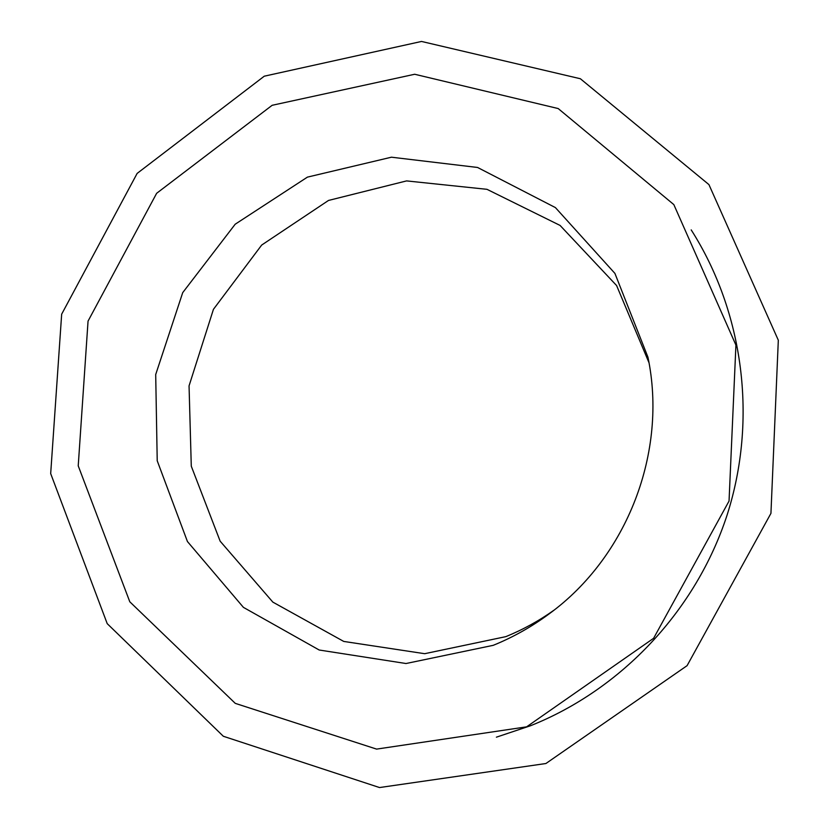 <?xml version="1.0" encoding="UTF-8"?>
<svg xmlns="http://www.w3.org/2000/svg" width="829" height="829" viewBox="0 0 829 829"><rect width="100%" height="100%" fill="white"/><g stroke="black" fill="none" stroke-linecap="round" stroke-linejoin="round"><path stroke-width="1.24" d="M553.876 610.268C538.798 620.962 522.778 629.75 505.794 636.651L424.666 653.698L343.734 641.428L272.855 602.123L220.151 541.182L191.281 466.178L189.053 385.868L213.447 309.31L261.684 245.052L328.512 200.442L406.573 180.909L486.975 189.323L560.083 225.436L616.61 285.559L648.962 362.646M493.245 645.325L406.013 663.521L319.186 650.009L243.415 607.367L187.437 541.534L157.22 460.769L155.697 374.553L182.712 292.637L235.198 224.213L307.424 177.126L391.433 157.199L477.566 167.468L555.409 207.592L614.921 273.404L647.936 357.144C667.739 451.732 627.449 556.642 549.43 613.657C531.959 626.651 513.224 637.211 493.245 645.325M526.612 726.836L376.594 749.105L235.27 703.365L129.801 601.792L78.227 465.846L88.05 321.103L156.64 193.302L272.15 105.293L414.697 74.258L558.197 108.558L673.832 204.597L735.924 345.092L729.043 501.058L653.604 638.299L526.612 726.836M545.907 763.519L379.527 787.55L223.333 736.266L107.21 623.646L50.683 473.597L61.667 314.181L137.137 173.416L264.264 76.195L421.515 41.45L580.373 78.745L708.93 184.598L778.317 340.222L770.939 513.358L687.086 665.656L545.907 763.519M691.199 229.882C743.623 312.253 757.758 419.422 727.106 515.016C695.997 610.455 621.615 689.427 530.446 725.769L496.395 737.178"/></g></svg>
